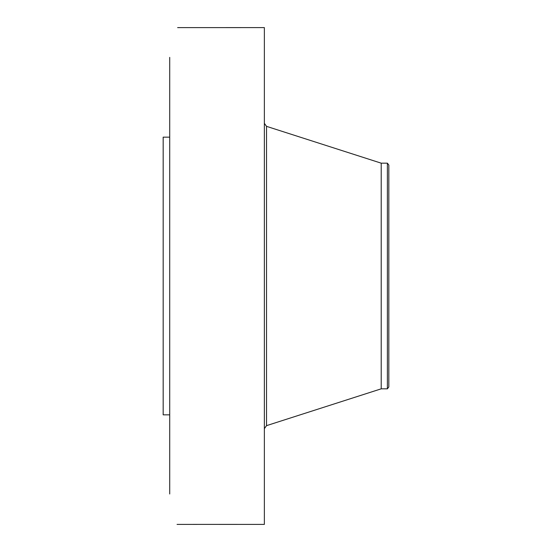 <?xml version="1.0" encoding="UTF-8"?>
<svg xmlns="http://www.w3.org/2000/svg" width="552" height="552" viewBox="0 0 552 552"><rect width="100%" height="100%" fill="white"/><g stroke="black" fill="none" stroke-linecap="round" stroke-linejoin="round"><path stroke-width="0.83" d="M196.857 524.386L264.367 524.4L264.367 27.6L177.627 27.621M196.892 524.393L177.061 524.4L197.016 524.4M169.712 493.992L169.712 57.38M169.712 414.842L163.171 414.842L163.171 137.158L169.712 137.158M381.211 163.171L387.387 163.171L387.387 388.829L381.211 388.829L381.211 163.171L266.54 126.353L264.367 123.365M387.387 163.171L388.829 165.048L388.829 386.952L387.387 388.829M381.211 388.829L266.54 425.647L266.54 126.353M266.54 425.647L264.367 428.635"/></g></svg>
